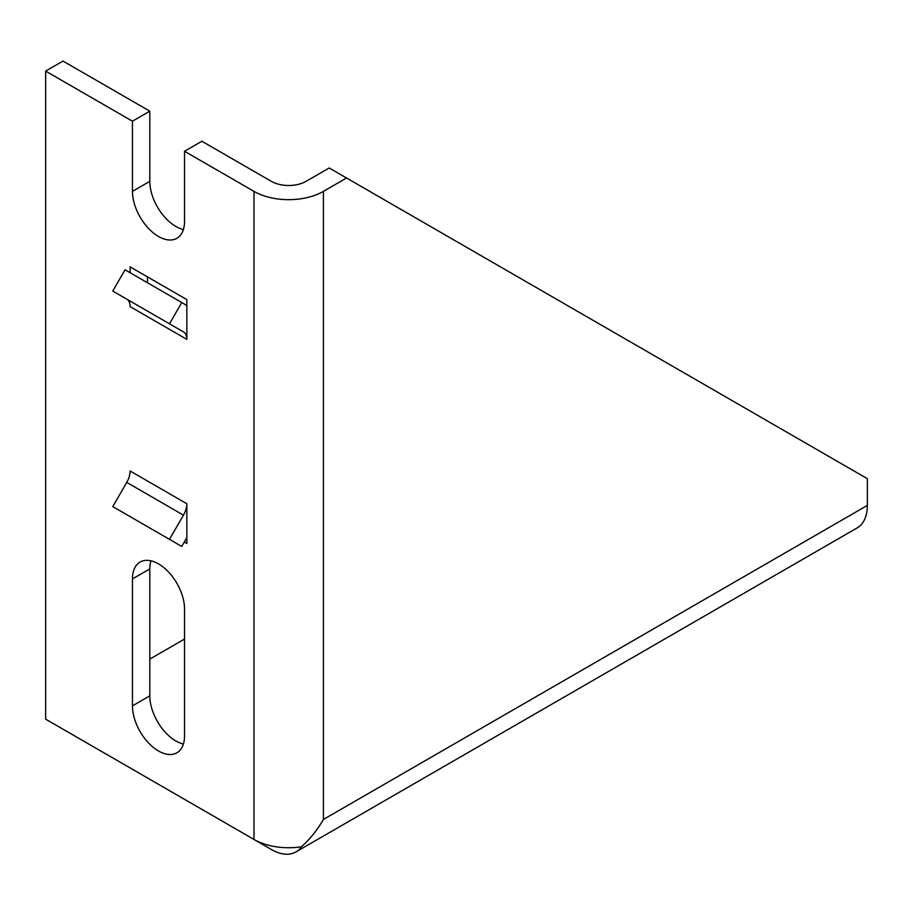 <?xml version="1.0" encoding="UTF-8"?>
<svg xmlns="http://www.w3.org/2000/svg" width="913" height="913" viewBox="0 0 913 913"><rect width="100%" height="100%" fill="white"/><g stroke="black" fill="none" stroke-linecap="round" stroke-linejoin="round"><path stroke-width="1.37" d="M183.41 229.517A36.828 21.261 60 0 1 175.844 226.447A36.828 21.261 60 0 1 149.812 181.345L149.812 111.181L63.008 61.068L45.65 71.1L45.65 719.17L253.974 839.435L253.974 191.365A49.097 28.349 0 0 0 323.407 191.365L346.552 178.001L329.194 167.981L306.049 181.345A24.548 14.174 180 0 1 271.332 181.345L201.887 141.253L184.529 151.273L253.974 191.365M184.529 151.273L184.529 221.437A36.828 21.261 60 0 1 176.905 238.293A36.828 21.261 60 0 1 158.485 236.467A36.828 21.261 60 0 1 132.453 191.365L132.453 121.212L149.812 111.181M183.41 744.015A36.828 21.261 60 0 1 175.844 740.945A36.828 21.261 60 0 1 149.812 695.843L149.812 568.89A36.828 21.261 60 0 1 150.93 560.81M184.529 735.935A36.828 21.261 60 0 1 176.905 752.791A36.828 21.261 60 0 1 158.485 750.977A36.828 21.261 60 0 1 132.453 705.875L132.453 578.91A36.828 21.261 60 0 1 140.077 562.054A36.828 21.261 60 0 1 158.485 563.88A36.828 21.261 60 0 1 184.529 608.982L184.529 735.935M147.495 282.768L147.495 276.89M253.974 839.435A49.097 28.349 180 0 0 301.484 846.762A49.097 28.349 -120 0 1 295.938 851.932A49.097 28.349 -120 0 1 271.389 849.501L63.065 729.225M346.552 178.001L867.35 478.686L867.35 505.414A49.097 28.349 60 0 1 857.181 527.897L295.938 851.932M130.137 272.747L130.137 266.87L186.845 299.612L186.845 339.374L130.137 306.631A16.366 9.45 120 0 0 126.747 299.133L183.456 331.876A16.366 9.45 -60 0 1 186.845 339.374M45.65 71.1L132.453 121.212M186.845 503.748A16.366 9.45 -60 0 1 183.456 515.149L126.747 482.406A16.366 9.45 120 0 0 130.137 471.005L186.845 503.748L186.845 543.497L184.3 542.037M184.529 639.054L149.812 659.095M183.456 515.149L169.487 539.343L112.778 506.612L126.747 482.406M169.487 539.343L181.755 546.442L186.845 537.631M186.845 305.49L181.755 302.545L169.487 323.807L183.456 331.876L126.747 299.133M169.487 323.807L112.778 291.064L125.047 269.803L181.755 302.545M301.484 846.762C309.895 839.23 317.21 830.134 323.407 819.463L867.35 505.414M323.407 191.365L323.407 819.463M132.453 705.875L149.812 695.843M132.453 578.91L149.812 568.89M132.453 191.365L149.812 181.345"/></g></svg>

